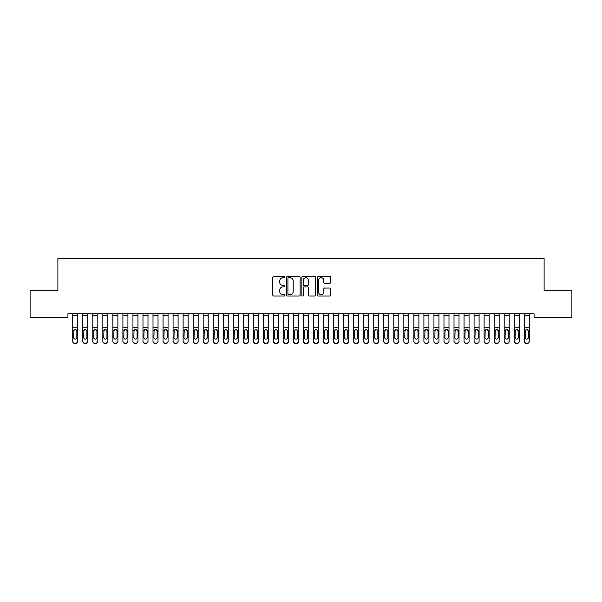 <?xml version="1.0" encoding="UTF-8"?>
<svg xmlns="http://www.w3.org/2000/svg" width="602" height="602" viewBox="0 0 602 602"><rect width="100%" height="100%" fill="white"/><g stroke="black" fill="none" stroke-linecap="round" stroke-linejoin="round"><path stroke-width="0.9" d="M284.949 277.033A0.692 0.692 0 0 0 284.257 276.341L273.797 276.341A0.986 0.986 0 0 0 272.811 277.326L272.811 295.055A0.986 0.986 0 0 0 273.797 296.041L284.257 296.041A0.692 0.692 0 0 0 284.949 295.349A0.692 0.692 0 0 0 284.257 294.664L282.902 294.664A3.153 3.153 0 0 1 279.749 291.511L279.749 290.029A3.153 3.153 0 0 1 282.902 286.883L284.257 286.883A0.692 0.692 0 0 0 284.949 286.191A0.692 0.692 0 0 0 284.257 285.498L282.902 285.498A3.153 3.153 0 0 1 279.749 282.353L279.749 280.871A3.153 3.153 0 0 1 282.902 277.718L284.257 277.718A0.692 0.692 0 0 0 284.949 277.033M329.783 283.286A0.986 0.986 0 0 0 330.769 282.3L330.769 277.326A0.986 0.986 0 0 0 329.783 276.341L318.165 276.341A0.986 0.986 0 0 0 317.179 277.326L317.179 295.055A0.986 0.986 0 0 0 318.165 296.041L329.783 296.041A0.986 0.986 0 0 0 330.769 295.055L330.769 289.05A0.986 0.986 0 0 0 329.783 288.065L324.809 288.065A0.986 0.986 0 0 0 323.823 289.05L323.823 292.023A2.634 2.634 0 0 1 321.19 294.664A2.634 2.634 0 0 1 318.556 292.023L318.556 280.359A2.634 2.634 0 0 1 321.19 277.718A2.634 2.634 0 0 1 323.823 280.359L323.823 282.3A0.986 0.986 0 0 0 324.809 283.286L329.783 283.286M534.072 313.785L67.928 313.785L67.928 317.796L30.1 317.796L30.1 290.706L57.89 290.706L57.89 258.597L544.11 258.597L544.11 290.706L571.9 290.706L571.9 317.796L534.072 317.796L534.072 313.785M300.135 277.326A0.986 0.986 0 0 0 299.156 276.341L287.53 276.341A0.986 0.986 0 0 0 286.544 277.326L286.544 295.055A0.986 0.986 0 0 0 287.53 296.041L299.156 296.041A0.986 0.986 0 0 0 300.135 295.055L300.135 277.326M302.844 276.341L314.47 276.341A0.986 0.986 0 0 1 315.456 277.326L315.456 295.055A0.986 0.986 0 0 1 314.47 296.041L309.496 296.041A0.986 0.986 0 0 1 308.51 295.055L308.51 287.861A0.986 0.986 0 0 0 307.524 286.883L304.228 286.883A0.986 0.986 0 0 0 303.242 287.861L303.242 295.349A0.692 0.692 0 0 1 302.55 296.041A0.692 0.692 0 0 1 301.865 295.349L301.865 277.326A0.986 0.986 0 0 1 302.844 276.341M288.614 277.718A0.692 0.692 0 0 0 287.929 278.41L287.929 293.972A0.692 0.692 0 0 0 288.614 294.664L290.044 294.664A3.153 3.153 0 0 0 293.197 291.511L293.197 280.871A3.153 3.153 0 0 0 290.044 277.718L288.614 277.718M308.51 280.404A2.634 2.634 0 0 0 305.876 277.77A2.634 2.634 0 0 0 303.242 280.404L303.242 284.52A0.986 0.986 0 0 0 304.228 285.498L307.524 285.498A0.986 0.986 0 0 0 308.51 284.52L308.51 280.404M72.744 330.724L72.744 341.409A2.009 1.994 180 0 0 74.746 343.403L75.754 343.11A2.009 1.994 -0 0 0 77.756 341.116L77.756 341.409A2.009 1.994 180 0 1 75.754 343.403M76.853 337.534L76.853 331.175L76.853 337.534A1.603 1.595 180 0 1 75.25 339.122A1.603 1.595 180 0 0 76.853 337.534M73.647 337.82L73.647 337.534A1.603 1.595 180 0 0 75.25 339.122M74.415 329.798L73.647 331.025M76.085 329.798L75.25 329.557L76.68 330.438L76.853 331.175M72.744 341.116A2.009 1.994 -0 0 0 74.746 343.11L74.746 343.403A2.009 1.994 180 0 1 72.744 341.409L72.744 313.8L77.756 313.8L77.756 341.409M74.746 343.11L75.754 343.11M72.744 330.438L73.82 330.438L73.647 337.534M73.82 330.438L75.25 329.557M82.775 330.724L82.775 341.409A2.009 1.994 180 0 0 84.784 343.403L85.785 343.11A2.009 1.994 -0 0 0 87.794 341.116L87.794 341.409A2.009 1.994 180 0 1 85.785 343.403M86.891 337.534L86.891 331.175L86.891 337.534A1.603 1.595 180 0 1 85.281 339.122A1.603 1.595 180 0 0 86.891 337.534M83.678 337.82L83.678 337.534A1.603 1.595 180 0 0 85.281 339.122M84.446 329.798L83.678 331.025M86.124 329.798L85.281 329.557L86.711 330.438L86.891 331.175M92.806 330.724L92.806 341.409A2.009 1.994 180 0 0 94.815 343.403L95.816 343.11A2.009 1.994 -0 0 0 97.825 341.116L97.825 341.409A2.009 1.994 180 0 1 95.816 343.403M96.922 337.534L96.922 331.175L96.922 337.534A1.603 1.595 180 0 1 95.319 339.122A1.603 1.595 180 0 0 96.922 337.534M93.709 337.82L93.709 337.534A1.603 1.595 180 0 0 95.319 339.122M94.476 329.798L93.709 331.025M96.154 329.798L95.319 329.557L96.741 330.438L96.922 331.175M82.775 341.116A2.009 1.994 -0 0 0 84.784 343.11L84.784 343.403A2.009 1.994 180 0 1 82.775 341.409L82.775 313.8L87.794 313.8L87.794 341.409M84.784 343.11L85.785 343.11M82.775 330.438L83.859 330.438L83.678 337.534M83.859 330.438L85.281 329.557M92.806 341.116A2.009 1.994 -0 0 0 94.815 343.11L94.815 343.403A2.009 1.994 180 0 1 92.806 341.409L92.806 313.8L97.825 313.8L97.825 341.409M94.815 343.11L95.816 343.11M92.806 330.438L93.889 330.438L93.709 337.534M93.889 330.438L95.319 329.557M102.844 330.724L102.844 341.409A2.009 1.994 180 0 0 104.846 343.403L105.854 343.11A2.009 1.994 -0 0 0 107.856 341.116L107.856 341.409A2.009 1.994 180 0 1 105.854 343.403M106.953 337.534L106.953 331.175L106.953 337.534A1.603 1.595 180 0 1 105.35 339.122A1.603 1.595 180 0 0 106.953 337.534M103.747 337.82L103.747 337.534A1.603 1.595 180 0 0 105.35 339.122M104.515 329.798L103.747 331.025M106.185 329.798L105.35 329.557L106.78 330.438L106.953 331.175M112.875 330.724L112.875 341.409A2.009 1.994 180 0 0 114.884 343.403L115.885 343.11A2.009 1.994 -0 0 0 117.894 341.116L117.894 341.409A2.009 1.994 180 0 1 115.885 343.403M116.991 337.534L116.991 331.175L116.991 337.534A1.603 1.595 180 0 1 115.381 339.122A1.603 1.595 180 0 0 116.991 337.534M113.778 337.82L113.778 337.534A1.603 1.595 180 0 0 115.381 339.122M114.546 329.798L113.778 331.025M116.224 329.798L115.381 329.557L116.811 330.438L116.991 331.175M102.844 341.116A2.009 1.994 -0 0 0 104.846 343.11L104.846 343.403A2.009 1.994 180 0 1 102.844 341.409L102.844 313.8L107.856 313.8L107.856 341.409M104.846 343.11L105.854 343.11M102.844 330.438L103.92 330.438L103.747 337.534M103.92 330.438L105.35 329.557M112.875 341.116A2.009 1.994 -0 0 0 114.884 343.11L114.884 343.403A2.009 1.994 180 0 1 112.875 341.409L112.875 313.8L117.894 313.8L117.894 341.409M114.884 343.11L115.885 343.11M112.875 330.438L113.959 330.438L113.778 337.534M113.959 330.438L115.381 329.557M122.906 330.724L122.906 341.409A2.009 1.994 180 0 0 124.915 343.403L125.916 343.11A2.009 1.994 -0 0 0 127.925 341.116L127.925 341.409A2.009 1.994 180 0 1 125.916 343.403M127.022 337.534L127.022 331.175L127.022 337.534A1.603 1.595 180 0 1 125.419 339.122A1.603 1.595 180 0 0 127.022 337.534M123.809 337.82L123.809 337.534A1.603 1.595 180 0 0 125.419 339.122M124.576 329.798L123.809 331.025M126.254 329.798L125.419 329.557L126.841 330.438L127.022 331.175M122.906 341.116A2.009 1.994 -0 0 0 124.915 343.11L124.915 343.403A2.009 1.994 180 0 1 122.906 341.409L122.906 313.8L127.925 313.8L127.925 341.409M124.915 343.11L125.916 343.11M122.906 330.438L123.989 330.438L123.809 337.534M123.989 330.438L125.419 329.557M132.944 330.724L132.944 341.409A2.009 1.994 180 0 0 134.946 343.403L135.954 343.11A2.009 1.994 -0 0 0 137.956 341.116L137.956 341.409A2.009 1.994 180 0 1 135.954 343.403M137.053 337.534L137.053 331.175L137.053 337.534A1.603 1.595 180 0 1 135.45 339.122A1.603 1.595 180 0 0 137.053 337.534M133.847 337.82L133.847 337.534A1.603 1.595 180 0 0 135.45 339.122M134.615 329.798L133.847 331.025M136.285 329.798L135.45 329.557L136.88 330.438L137.053 331.175M132.944 341.116A2.009 1.994 -0 0 0 134.946 343.11L134.946 343.403A2.009 1.994 180 0 1 132.944 341.409L132.944 313.8L137.956 313.8L137.956 341.409M134.946 343.11L135.954 343.11M132.944 330.438L134.02 330.438L133.847 337.534M134.02 330.438L135.45 329.557M142.975 330.724L142.975 341.409A2.009 1.994 180 0 0 144.984 343.403L145.985 343.11A2.009 1.994 -0 0 0 147.994 341.116L147.994 341.409A2.009 1.994 180 0 1 145.985 343.403M147.091 337.534L147.091 331.175L147.091 337.534A1.603 1.595 180 0 1 145.481 339.122A1.603 1.595 180 0 0 147.091 337.534M143.878 337.82L143.878 337.534A1.603 1.595 180 0 0 145.481 339.122M144.646 329.798L143.878 331.025M146.324 329.798L145.481 329.557L146.911 330.438L147.091 331.175M142.975 341.116A2.009 1.994 -0 0 0 144.984 343.11L144.984 343.403A2.009 1.994 180 0 1 142.975 341.409L142.975 313.8L147.994 313.8L147.994 341.409M144.984 343.11L145.985 343.11M142.975 330.438L144.059 330.438L143.878 337.534M144.059 330.438L145.481 329.557M153.006 330.724L153.006 341.409A2.009 1.994 180 0 0 155.015 343.403L156.016 343.11A2.009 1.994 -0 0 0 158.025 341.116L158.025 341.409A2.009 1.994 180 0 1 156.016 343.403M157.122 337.534L157.122 331.175L157.122 337.534A1.603 1.595 180 0 1 155.519 339.122A1.603 1.595 180 0 0 157.122 337.534M153.909 337.82L153.909 337.534A1.603 1.595 180 0 0 155.519 339.122M154.676 329.798L153.909 331.025M156.354 329.798L155.519 329.557L156.941 330.438L157.122 331.175M153.006 341.116A2.009 1.994 -0 0 0 155.015 343.11L155.015 343.403A2.009 1.994 180 0 1 153.006 341.409L153.006 313.8L158.025 313.8L158.025 341.409M155.015 343.11L156.016 343.11M153.006 330.438L154.089 330.438L153.909 337.534M154.089 330.438L155.519 329.557M163.044 330.724L163.044 341.409A2.009 1.994 180 0 0 165.046 343.403L166.054 343.11A2.009 1.994 -0 0 0 168.056 341.116L168.056 341.409A2.009 1.994 180 0 1 166.054 343.403M167.153 337.534L167.153 331.175L167.153 337.534A1.603 1.595 180 0 1 165.55 339.122A1.603 1.595 180 0 0 167.153 337.534M163.947 337.82L163.947 337.534A1.603 1.595 180 0 0 165.55 339.122M164.715 329.798L163.947 331.025M166.385 329.798L165.55 329.557L166.98 330.438L167.153 331.175M163.044 341.116A2.009 1.994 -0 0 0 165.046 343.11L165.046 343.403A2.009 1.994 180 0 1 163.044 341.409L163.044 313.8L168.056 313.8L168.056 341.409M165.046 343.11L166.054 343.11M163.044 330.438L164.12 330.438L163.947 337.534M164.12 330.438L165.55 329.557M173.075 330.724L173.075 341.409A2.009 1.994 180 0 0 175.084 343.403L176.085 343.11A2.009 1.994 -0 0 0 178.094 341.116L178.094 341.409A2.009 1.994 180 0 1 176.085 343.403M177.191 337.534L177.191 331.175L177.191 337.534A1.603 1.595 180 0 1 175.581 339.122A1.603 1.595 180 0 0 177.191 337.534M173.978 337.82L173.978 337.534A1.603 1.595 180 0 0 175.581 339.122M174.746 329.798L173.978 331.025M176.424 329.798L175.581 329.557L177.011 330.438L177.191 331.175M173.075 341.116A2.009 1.994 -0 0 0 175.084 343.11L175.084 343.403A2.009 1.994 180 0 1 173.075 341.409L173.075 313.8L178.094 313.8L178.094 341.409M175.084 343.11L176.085 343.11M173.075 330.438L174.159 330.438L173.978 337.534M174.159 330.438L175.581 329.557M183.106 330.724L183.106 341.409A2.009 1.994 180 0 0 185.115 343.403L186.116 343.11A2.009 1.994 -0 0 0 188.125 341.116L188.125 341.409A2.009 1.994 180 0 1 186.116 343.403M187.222 337.534L187.222 331.175L187.222 337.534A1.603 1.595 180 0 1 185.619 339.122A1.603 1.595 180 0 0 187.222 337.534M184.009 337.82L184.009 337.534A1.603 1.595 180 0 0 185.619 339.122M184.776 329.798L184.009 331.025M186.454 329.798L185.619 329.557L187.041 330.438L187.222 331.175M183.106 341.116A2.009 1.994 -0 0 0 185.115 343.11L185.115 343.403A2.009 1.994 180 0 1 183.106 341.409L183.106 313.8L188.125 313.8L188.125 341.409M185.115 343.11L186.116 343.11M183.106 330.438L184.189 330.438L184.009 337.534M184.189 330.438L185.619 329.557M193.144 330.724L193.144 341.409A2.009 1.994 180 0 0 195.146 343.403L196.154 343.11A2.009 1.994 -0 0 0 198.156 341.116L198.156 341.409A2.009 1.994 180 0 1 196.154 343.403M197.253 337.534L197.253 331.175L197.253 337.534A1.603 1.595 180 0 1 195.65 339.122A1.603 1.595 180 0 0 197.253 337.534M194.047 337.82L194.047 337.534A1.603 1.595 180 0 0 195.65 339.122M194.815 329.798L194.047 331.025M196.485 329.798L195.65 329.557L197.08 330.438L197.253 331.175M193.144 341.116A2.009 1.994 -0 0 0 195.146 343.11L195.146 343.403A2.009 1.994 180 0 1 193.144 341.409L193.144 313.8L198.156 313.8L198.156 341.409M195.146 343.11L196.154 343.11M193.144 330.438L194.22 330.438L194.047 337.534M194.22 330.438L195.65 329.557M203.175 330.724L203.175 341.409A2.009 1.994 180 0 0 205.184 343.403L206.185 343.11A2.009 1.994 -0 0 0 208.194 341.116L208.194 341.409A2.009 1.994 180 0 1 206.185 343.403M207.291 337.534L207.291 331.175L207.291 337.534A1.603 1.595 180 0 1 205.681 339.122A1.603 1.595 180 0 0 207.291 337.534M204.078 337.82L204.078 337.534A1.603 1.595 180 0 0 205.681 339.122M204.846 329.798L204.078 331.025M206.524 329.798L205.681 329.557L207.111 330.438L207.291 331.175M203.175 341.116A2.009 1.994 -0 0 0 205.184 343.11L205.184 343.403A2.009 1.994 180 0 1 203.175 341.409L203.175 313.8L208.194 313.8L208.194 341.409M205.184 343.11L206.185 343.11M203.175 330.438L204.259 330.438L204.078 337.534M204.259 330.438L205.681 329.557M213.206 330.724L213.206 341.409A2.009 1.994 180 0 0 215.215 343.403L216.216 343.11A2.009 1.994 -0 0 0 218.225 341.116L218.225 341.409A2.009 1.994 180 0 1 216.216 343.403M217.322 337.534L217.322 331.175L217.322 337.534A1.603 1.595 180 0 1 215.719 339.122A1.603 1.595 180 0 0 217.322 337.534M214.109 337.82L214.109 337.534A1.603 1.595 180 0 0 215.719 339.122M214.876 329.798L214.109 331.025M216.554 329.798L215.719 329.557L217.141 330.438L217.322 331.175M213.206 341.116A2.009 1.994 -0 0 0 215.215 343.11L215.215 343.403A2.009 1.994 180 0 1 213.206 341.409L213.206 313.8L218.225 313.8L218.225 341.409M215.215 343.11L216.216 343.11M213.206 330.438L214.289 330.438L214.109 337.534M214.289 330.438L215.719 329.557M223.244 330.724L223.244 341.409A2.009 1.994 180 0 0 225.246 343.403L226.254 343.11A2.009 1.994 -0 0 0 228.256 341.116L228.256 341.409A2.009 1.994 180 0 1 226.254 343.403M227.353 337.534L227.353 331.175L227.353 337.534A1.603 1.595 180 0 1 225.75 339.122A1.603 1.595 180 0 0 227.353 337.534M224.147 337.82L224.147 337.534A1.603 1.595 180 0 0 225.75 339.122M224.915 329.798L224.147 331.025M226.585 329.798L225.75 329.557L227.18 330.438L227.353 331.175M223.244 341.116A2.009 1.994 -0 0 0 225.246 343.11L225.246 343.403A2.009 1.994 180 0 1 223.244 341.409L223.244 313.8L228.256 313.8L228.256 341.409M225.246 343.11L226.254 343.11M223.244 330.438L224.32 330.438L224.147 337.534M224.32 330.438L225.75 329.557M233.275 330.724L233.275 341.409A2.009 1.994 180 0 0 235.284 343.403L236.285 343.11A2.009 1.994 -0 0 0 238.294 341.116L238.294 341.409A2.009 1.994 180 0 1 236.285 343.403M237.391 337.534L237.391 331.175L237.391 337.534A1.603 1.595 180 0 1 235.781 339.122A1.603 1.595 180 0 0 237.391 337.534M234.178 337.82L234.178 337.534A1.603 1.595 180 0 0 235.781 339.122M234.946 329.798L234.178 331.025M236.624 329.798L235.781 329.557L237.211 330.438L237.391 331.175M233.275 341.116A2.009 1.994 -0 0 0 235.284 343.11L235.284 343.403A2.009 1.994 180 0 1 233.275 341.409L233.275 313.8L238.294 313.8L238.294 341.409M235.284 343.11L236.285 343.11M233.275 330.438L234.359 330.438L234.178 337.534M234.359 330.438L235.781 329.557M243.306 330.724L243.306 341.409A2.009 1.994 180 0 0 245.315 343.403L246.316 343.11A2.009 1.994 -0 0 0 248.325 341.116L248.325 341.409A2.009 1.994 180 0 1 246.316 343.403M247.422 337.534L247.422 331.175L247.422 337.534A1.603 1.595 180 0 1 245.819 339.122A1.603 1.595 180 0 0 247.422 337.534M244.209 337.82L244.209 337.534A1.603 1.595 180 0 0 245.819 339.122M244.976 329.798L244.209 331.025M246.654 329.798L245.819 329.557L247.241 330.438L247.422 331.175M243.306 341.116A2.009 1.994 -0 0 0 245.315 343.11L245.315 343.403A2.009 1.994 180 0 1 243.306 341.409L243.306 313.8L248.325 313.8L248.325 341.409M245.315 343.11L246.316 343.11M243.306 330.438L244.389 330.438L244.209 337.534M244.389 330.438L245.819 329.557M253.344 330.724L253.344 341.409A2.009 1.994 180 0 0 255.346 343.403L256.354 343.11A2.009 1.994 -0 0 0 258.356 341.116L258.356 341.409A2.009 1.994 180 0 1 256.354 343.403M257.453 337.534L257.453 331.175L257.453 337.534A1.603 1.595 180 0 1 255.85 339.122A1.603 1.595 180 0 0 257.453 337.534M254.247 337.82L254.247 337.534A1.603 1.595 180 0 0 255.85 339.122M255.015 329.798L254.247 331.025M256.685 329.798L255.85 329.557L257.28 330.438L257.453 331.175M253.344 341.116A2.009 1.994 -0 0 0 255.346 343.11L255.346 343.403A2.009 1.994 180 0 1 253.344 341.409L253.344 313.8L258.356 313.8L258.356 341.409M255.346 343.11L256.354 343.11M253.344 330.438L254.42 330.438L254.247 337.534M254.42 330.438L255.85 329.557M263.375 330.724L263.375 341.409A2.009 1.994 180 0 0 265.384 343.403L266.385 343.11A2.009 1.994 -0 0 0 268.394 341.116L268.394 341.409A2.009 1.994 180 0 1 266.385 343.403M267.491 337.534L267.491 331.175L267.491 337.534A1.603 1.595 180 0 1 265.881 339.122A1.603 1.595 180 0 0 267.491 337.534M264.278 337.82L264.278 337.534A1.603 1.595 180 0 0 265.881 339.122M265.046 329.798L264.278 331.025M266.724 329.798L265.881 329.557L267.311 330.438L267.491 331.175M263.375 341.116A2.009 1.994 -0 0 0 265.384 343.11L265.384 343.403A2.009 1.994 180 0 1 263.375 341.409L263.375 313.8L268.394 313.8L268.394 341.409M265.384 343.11L266.385 343.11M263.375 330.438L264.459 330.438L264.278 337.534M264.459 330.438L265.881 329.557M273.406 330.724L273.406 341.409A2.009 1.994 180 0 0 275.415 343.403L276.416 343.11A2.009 1.994 -0 0 0 278.425 341.116L278.425 341.409A2.009 1.994 180 0 1 276.416 343.403M277.522 337.534L277.522 331.175L277.522 337.534A1.603 1.595 180 0 1 275.919 339.122A1.603 1.595 180 0 0 277.522 337.534M274.309 337.82L274.309 337.534A1.603 1.595 180 0 0 275.919 339.122M275.076 329.798L274.309 331.025M276.754 329.798L275.919 329.557L277.341 330.438L277.522 331.175M273.406 341.116A2.009 1.994 -0 0 0 275.415 343.11L275.415 343.403A2.009 1.994 180 0 1 273.406 341.409L273.406 313.8L278.425 313.8L278.425 341.409M275.415 343.11L276.416 343.11M273.406 330.438L274.489 330.438L274.309 337.534M274.489 330.438L275.919 329.557M283.444 330.724L283.444 341.409A2.009 1.994 180 0 0 285.446 343.403L286.454 343.11A2.009 1.994 -0 0 0 288.456 341.116L288.456 341.409A2.009 1.994 180 0 1 286.454 343.403M287.553 337.534L287.553 331.175L287.553 337.534A1.603 1.595 180 0 1 285.95 339.122A1.603 1.595 180 0 0 287.553 337.534M284.347 337.82L284.347 337.534A1.603 1.595 180 0 0 285.95 339.122M285.115 329.798L284.347 331.025M286.785 329.798L285.95 329.557L287.38 330.438L287.553 331.175M283.444 341.116A2.009 1.994 -0 0 0 285.446 343.11L285.446 343.403A2.009 1.994 180 0 1 283.444 341.409L283.444 313.8L288.456 313.8L288.456 341.409M285.446 343.11L286.454 343.11M283.444 330.438L284.52 330.438L284.347 337.534M284.52 330.438L285.95 329.557M293.475 330.724L293.475 341.409A2.009 1.994 180 0 0 295.484 343.403L296.485 343.11A2.009 1.994 -0 0 0 298.494 341.116L298.494 341.409A2.009 1.994 180 0 1 296.485 343.403M297.591 337.534L297.591 331.175L297.591 337.534A1.603 1.595 180 0 1 295.981 339.122A1.603 1.595 180 0 0 297.591 337.534M294.378 337.82L294.378 337.534A1.603 1.595 180 0 0 295.981 339.122M295.146 329.798L294.378 331.025M296.824 329.798L295.981 329.557L297.411 330.438L297.591 331.175M293.475 341.116A2.009 1.994 -0 0 0 295.484 343.11L295.484 343.403A2.009 1.994 180 0 1 293.475 341.409L293.475 313.8L298.494 313.8L298.494 341.409M295.484 343.11L296.485 343.11M293.475 330.438L294.559 330.438L294.378 337.534M294.559 330.438L295.981 329.557M303.506 330.724L303.506 341.409A2.009 1.994 180 0 0 305.515 343.403L306.516 343.11A2.009 1.994 -0 0 0 308.525 341.116L308.525 341.409A2.009 1.994 180 0 1 306.516 343.403M307.622 337.534L307.622 331.175L307.622 337.534A1.603 1.595 180 0 1 306.019 339.122A1.603 1.595 180 0 0 307.622 337.534M304.409 337.82L304.409 337.534A1.603 1.595 180 0 0 306.019 339.122M305.176 329.798L304.409 331.025M306.854 329.798L306.019 329.557L307.441 330.438L307.622 331.175M313.544 330.724L313.544 341.409A2.009 1.994 180 0 0 315.546 343.403L316.554 343.11A2.009 1.994 -0 0 0 318.556 341.116L318.556 341.409A2.009 1.994 180 0 1 316.554 343.403M317.653 337.534L317.653 331.175L317.653 337.534A1.603 1.595 180 0 1 316.05 339.122A1.603 1.595 180 0 0 317.653 337.534M314.447 337.82L314.447 337.534A1.603 1.595 180 0 0 316.05 339.122M315.215 329.798L314.447 331.025M316.885 329.798L316.05 329.557L317.48 330.438L317.653 331.175M323.575 330.724L323.575 341.409A2.009 1.994 180 0 0 325.584 343.403L326.585 343.11A2.009 1.994 -0 0 0 328.594 341.116L328.594 341.409A2.009 1.994 180 0 1 326.585 343.403M327.691 337.534L327.691 331.175L327.691 337.534A1.603 1.595 180 0 1 326.081 339.122A1.603 1.595 180 0 0 327.691 337.534M324.478 337.82L324.478 337.534A1.603 1.595 180 0 0 326.081 339.122M325.246 329.798L324.478 331.025M326.924 329.798L326.081 329.557L327.511 330.438L327.691 331.175M333.606 330.724L333.606 341.409A2.009 1.994 180 0 0 335.615 343.403L336.616 343.11A2.009 1.994 -0 0 0 338.625 341.116L338.625 341.409A2.009 1.994 180 0 1 336.616 343.403M337.722 337.534L337.722 331.175L337.722 337.534A1.603 1.595 180 0 1 336.119 339.122A1.603 1.595 180 0 0 337.722 337.534M334.509 337.82L334.509 337.534A1.603 1.595 180 0 0 336.119 339.122M335.276 329.798L334.509 331.025M336.954 329.798L336.119 329.557L337.541 330.438L337.722 331.175M343.644 330.724L343.644 341.409A2.009 1.994 180 0 0 345.646 343.403L346.654 343.11A2.009 1.994 -0 0 0 348.656 341.116L348.656 341.409A2.009 1.994 180 0 1 346.654 343.403M347.753 337.534L347.753 331.175L347.753 337.534A1.603 1.595 180 0 1 346.15 339.122A1.603 1.595 180 0 0 347.753 337.534M344.547 337.82L344.547 337.534A1.603 1.595 180 0 0 346.15 339.122M345.315 329.798L344.547 331.025M346.985 329.798L346.15 329.557L347.58 330.438L347.753 331.175M353.675 330.724L353.675 341.409A2.009 1.994 180 0 0 355.684 343.403L356.685 343.11A2.009 1.994 -0 0 0 358.694 341.116L358.694 341.409A2.009 1.994 180 0 1 356.685 343.403M357.791 337.534L357.791 331.175L357.791 337.534A1.603 1.595 180 0 1 356.181 339.122A1.603 1.595 180 0 0 357.791 337.534M354.578 337.82L354.578 337.534A1.603 1.595 180 0 0 356.181 339.122M355.346 329.798L354.578 331.025M357.024 329.798L356.181 329.557L357.611 330.438L357.791 331.175M363.706 330.724L363.706 341.409A2.009 1.994 180 0 0 365.715 343.403L366.716 343.11A2.009 1.994 -0 0 0 368.725 341.116L368.725 341.409A2.009 1.994 180 0 1 366.716 343.403M367.822 337.534L367.822 331.175L367.822 337.534A1.603 1.595 180 0 1 366.219 339.122A1.603 1.595 180 0 0 367.822 337.534M364.609 337.82L364.609 337.534A1.603 1.595 180 0 0 366.219 339.122M365.376 329.798L364.609 331.025M367.054 329.798L366.219 329.557L367.641 330.438L367.822 331.175M303.506 341.116A2.009 1.994 -0 0 0 305.515 343.11L305.515 343.403A2.009 1.994 180 0 1 303.506 341.409L303.506 313.8L308.525 313.8L308.525 341.409M305.515 343.11L306.516 343.11M303.506 330.438L304.589 330.438L304.409 337.534M304.589 330.438L306.019 329.557M313.544 341.116A2.009 1.994 -0 0 0 315.546 343.11L315.546 343.403A2.009 1.994 180 0 1 313.544 341.409L313.544 313.8L318.556 313.8L318.556 341.409M315.546 343.11L316.554 343.11M313.544 330.438L314.62 330.438L314.447 337.534M314.62 330.438L316.05 329.557M323.575 341.116A2.009 1.994 -0 0 0 325.584 343.11L325.584 343.403A2.009 1.994 180 0 1 323.575 341.409L323.575 313.8L328.594 313.8L328.594 341.409M325.584 343.11L326.585 343.11M323.575 330.438L324.659 330.438L324.478 337.534M324.659 330.438L326.081 329.557M333.606 341.116A2.009 1.994 -0 0 0 335.615 343.11L335.615 343.403A2.009 1.994 180 0 1 333.606 341.409L333.606 313.8L338.625 313.8L338.625 341.409M335.615 343.11L336.616 343.11M333.606 330.438L334.689 330.438L334.509 337.534M334.689 330.438L336.119 329.557M343.644 341.116A2.009 1.994 -0 0 0 345.646 343.11L345.646 343.403A2.009 1.994 180 0 1 343.644 341.409L343.644 313.8L348.656 313.8L348.656 341.409M345.646 343.11L346.654 343.11M343.644 330.438L344.72 330.438L344.547 337.534M344.72 330.438L346.15 329.557M353.675 341.116A2.009 1.994 -0 0 0 355.684 343.11L355.684 343.403A2.009 1.994 180 0 1 353.675 341.409L353.675 313.8L358.694 313.8L358.694 341.409M355.684 343.11L356.685 343.11M353.675 330.438L354.759 330.438L354.578 337.534M354.759 330.438L356.181 329.557M363.706 341.116A2.009 1.994 -0 0 0 365.715 343.11L365.715 343.403A2.009 1.994 180 0 1 363.706 341.409L363.706 313.8L368.725 313.8L368.725 341.409M365.715 343.11L366.716 343.11M363.706 330.438L364.789 330.438L364.609 337.534M364.789 330.438L366.219 329.557M373.744 330.724L373.744 341.409A2.009 1.994 180 0 0 375.746 343.403L376.754 343.11A2.009 1.994 -0 0 0 378.756 341.116L378.756 341.409A2.009 1.994 180 0 1 376.754 343.403M377.853 337.534L377.853 331.175L377.853 337.534A1.603 1.595 180 0 1 376.25 339.122A1.603 1.595 180 0 0 377.853 337.534M374.647 337.82L374.647 337.534A1.603 1.595 180 0 0 376.25 339.122M375.415 329.798L374.647 331.025M377.085 329.798L376.25 329.557L377.68 330.438L377.853 331.175M373.744 341.116A2.009 1.994 -0 0 0 375.746 343.11L375.746 343.403A2.009 1.994 180 0 1 373.744 341.409L373.744 313.8L378.756 313.8L378.756 341.409M375.746 343.11L376.754 343.11M373.744 330.438L374.82 330.438L374.647 337.534M374.82 330.438L376.25 329.557M383.775 330.724L383.775 341.409A2.009 1.994 180 0 0 385.784 343.403L386.785 343.11A2.009 1.994 -0 0 0 388.794 341.116L388.794 341.409A2.009 1.994 180 0 1 386.785 343.403M387.891 337.534L387.891 331.175L387.891 337.534A1.603 1.595 180 0 1 386.281 339.122A1.603 1.595 180 0 0 387.891 337.534M384.678 337.82L384.678 337.534A1.603 1.595 180 0 0 386.281 339.122M385.446 329.798L384.678 331.025M387.124 329.798L386.281 329.557L387.711 330.438L387.891 331.175M383.775 341.116A2.009 1.994 -0 0 0 385.784 343.11L385.784 343.403A2.009 1.994 180 0 1 383.775 341.409L383.775 313.8L388.794 313.8L388.794 341.409M385.784 343.11L386.785 343.11M383.775 330.438L384.859 330.438L384.678 337.534M384.859 330.438L386.281 329.557M393.806 330.724L393.806 341.409A2.009 1.994 180 0 0 395.815 343.403L396.816 343.11A2.009 1.994 -0 0 0 398.825 341.116L398.825 341.409A2.009 1.994 180 0 1 396.816 343.403M397.922 337.534L397.922 331.175L397.922 337.534A1.603 1.595 180 0 1 396.319 339.122A1.603 1.595 180 0 0 397.922 337.534M394.709 337.82L394.709 337.534A1.603 1.595 180 0 0 396.319 339.122M395.476 329.798L394.709 331.025M397.154 329.798L396.319 329.557L397.741 330.438L397.922 331.175M393.806 341.116A2.009 1.994 -0 0 0 395.815 343.11L395.815 343.403A2.009 1.994 180 0 1 393.806 341.409L393.806 313.8L398.825 313.8L398.825 341.409M395.815 343.11L396.816 343.11M393.806 330.438L394.889 330.438L394.709 337.534M394.889 330.438L396.319 329.557M403.844 330.724L403.844 341.409A2.009 1.994 180 0 0 405.846 343.403L406.854 343.11A2.009 1.994 -0 0 0 408.856 341.116L408.856 341.409A2.009 1.994 180 0 1 406.854 343.403M407.953 337.534L407.953 331.175L407.953 337.534A1.603 1.595 180 0 1 406.35 339.122A1.603 1.595 180 0 0 407.953 337.534M404.747 337.82L404.747 337.534A1.603 1.595 180 0 0 406.35 339.122M405.515 329.798L404.747 331.025M407.185 329.798L406.35 329.557L407.78 330.438L407.953 331.175M403.844 341.116A2.009 1.994 -0 0 0 405.846 343.11L405.846 343.403A2.009 1.994 180 0 1 403.844 341.409L403.844 313.8L408.856 313.8L408.856 341.409M405.846 343.11L406.854 343.11M403.844 330.438L404.92 330.438L404.747 337.534M404.92 330.438L406.35 329.557M413.875 330.724L413.875 341.409A2.009 1.994 180 0 0 415.884 343.403L416.885 343.11A2.009 1.994 -0 0 0 418.894 341.116L418.894 341.409A2.009 1.994 180 0 1 416.885 343.403M417.991 337.534L417.991 331.175L417.991 337.534A1.603 1.595 180 0 1 416.381 339.122A1.603 1.595 180 0 0 417.991 337.534M414.778 337.82L414.778 337.534A1.603 1.595 180 0 0 416.381 339.122M415.546 329.798L414.778 331.025M417.224 329.798L416.381 329.557L417.811 330.438L417.991 331.175M413.875 341.116A2.009 1.994 -0 0 0 415.884 343.11L415.884 343.403A2.009 1.994 180 0 1 413.875 341.409L413.875 313.8L418.894 313.8L418.894 341.409M415.884 343.11L416.885 343.11M413.875 330.438L414.959 330.438L414.778 337.534M414.959 330.438L416.381 329.557M423.906 330.724L423.906 341.409A2.009 1.994 180 0 0 425.915 343.403L426.916 343.11A2.009 1.994 -0 0 0 428.925 341.116L428.925 341.409A2.009 1.994 180 0 1 426.916 343.403M428.022 337.534L428.022 331.175L428.022 337.534A1.603 1.595 180 0 1 426.419 339.122A1.603 1.595 180 0 0 428.022 337.534M424.809 337.82L424.809 337.534A1.603 1.595 180 0 0 426.419 339.122M425.576 329.798L424.809 331.025M427.254 329.798L426.419 329.557L427.841 330.438L428.022 331.175M423.906 341.116A2.009 1.994 -0 0 0 425.915 343.11L425.915 343.403A2.009 1.994 180 0 1 423.906 341.409L423.906 313.8L428.925 313.8L428.925 341.409M425.915 343.11L426.916 343.11M423.906 330.438L424.989 330.438L424.809 337.534M424.989 330.438L426.419 329.557M433.944 330.724L433.944 341.409A2.009 1.994 180 0 0 435.946 343.403L436.954 343.11A2.009 1.994 -0 0 0 438.956 341.116L438.956 341.409A2.009 1.994 180 0 1 436.954 343.403M438.053 337.534L438.053 331.175L438.053 337.534A1.603 1.595 180 0 1 436.45 339.122A1.603 1.595 180 0 0 438.053 337.534M434.847 337.82L434.847 337.534A1.603 1.595 180 0 0 436.45 339.122M435.615 329.798L434.847 331.025M437.285 329.798L436.45 329.557L437.88 330.438L438.053 331.175M433.944 341.116A2.009 1.994 -0 0 0 435.946 343.11L435.946 343.403A2.009 1.994 180 0 1 433.944 341.409L433.944 313.8L438.956 313.8L438.956 341.409M435.946 343.11L436.954 343.11M433.944 330.438L435.02 330.438L434.847 337.534M435.02 330.438L436.45 329.557M443.975 330.724L443.975 341.409A2.009 1.994 180 0 0 445.984 343.403L446.985 343.11A2.009 1.994 -0 0 0 448.994 341.116L448.994 341.409A2.009 1.994 180 0 1 446.985 343.403M448.091 337.534L448.091 331.175L448.091 337.534A1.603 1.595 180 0 1 446.481 339.122A1.603 1.595 180 0 0 448.091 337.534M444.878 337.82L444.878 337.534A1.603 1.595 180 0 0 446.481 339.122M445.646 329.798L444.878 331.025M447.324 329.798L446.481 329.557L447.911 330.438L448.091 331.175M443.975 341.116A2.009 1.994 -0 0 0 445.984 343.11L445.984 343.403A2.009 1.994 180 0 1 443.975 341.409L443.975 313.8L448.994 313.8L448.994 341.409M445.984 343.11L446.985 343.11M443.975 330.438L445.059 330.438L444.878 337.534M445.059 330.438L446.481 329.557M454.006 330.724L454.006 341.409A2.009 1.994 180 0 0 456.015 343.403L457.016 343.11A2.009 1.994 -0 0 0 459.025 341.116L459.025 341.409A2.009 1.994 180 0 1 457.016 343.403M458.122 337.534L458.122 331.175L458.122 337.534A1.603 1.595 180 0 1 456.519 339.122A1.603 1.595 180 0 0 458.122 337.534M454.909 337.82L454.909 337.534A1.603 1.595 180 0 0 456.519 339.122M455.676 329.798L454.909 331.025M457.354 329.798L456.519 329.557L457.941 330.438L458.122 331.175M454.006 341.116A2.009 1.994 -0 0 0 456.015 343.11L456.015 343.403A2.009 1.994 180 0 1 454.006 341.409L454.006 313.8L459.025 313.8L459.025 341.409M456.015 343.11L457.016 343.11M454.006 330.438L455.089 330.438L454.909 337.534M455.089 330.438L456.519 329.557M464.044 330.724L464.044 341.409A2.009 1.994 180 0 0 466.046 343.403L467.054 343.11A2.009 1.994 -0 0 0 469.056 341.116L469.056 341.409A2.009 1.994 180 0 1 467.054 343.403M468.153 337.534L468.153 331.175L468.153 337.534A1.603 1.595 180 0 1 466.55 339.122A1.603 1.595 180 0 0 468.153 337.534M464.947 337.82L464.947 337.534A1.603 1.595 180 0 0 466.55 339.122M465.715 329.798L464.947 331.025M467.385 329.798L466.55 329.557L467.98 330.438L468.153 331.175M464.044 341.116A2.009 1.994 -0 0 0 466.046 343.11L466.046 343.403A2.009 1.994 180 0 1 464.044 341.409L464.044 313.8L469.056 313.8L469.056 341.409M466.046 343.11L467.054 343.11M464.044 330.438L465.12 330.438L464.947 337.534M465.12 330.438L466.55 329.557M474.075 330.724L474.075 341.409A2.009 1.994 180 0 0 476.084 343.403L477.085 343.11A2.009 1.994 -0 0 0 479.094 341.116L479.094 341.409A2.009 1.994 180 0 1 477.085 343.403M478.191 337.534L478.191 331.175L478.191 337.534A1.603 1.595 180 0 1 476.581 339.122A1.603 1.595 180 0 0 478.191 337.534M474.978 337.82L474.978 337.534A1.603 1.595 180 0 0 476.581 339.122M475.746 329.798L474.978 331.025M477.424 329.798L476.581 329.557L478.011 330.438L478.191 331.175M474.075 341.116A2.009 1.994 -0 0 0 476.084 343.11L476.084 343.403A2.009 1.994 180 0 1 474.075 341.409L474.075 313.8L479.094 313.8L479.094 341.409M476.084 343.11L477.085 343.11M474.075 330.438L475.159 330.438L474.978 337.534M475.159 330.438L476.581 329.557M484.106 330.724L484.106 341.409A2.009 1.994 180 0 0 486.115 343.403L487.116 343.11A2.009 1.994 -0 0 0 489.125 341.116L489.125 341.409A2.009 1.994 180 0 1 487.116 343.403M488.222 337.534L488.222 331.175L488.222 337.534A1.603 1.595 180 0 1 486.619 339.122A1.603 1.595 180 0 0 488.222 337.534M485.009 337.82L485.009 337.534A1.603 1.595 180 0 0 486.619 339.122M485.776 329.798L485.009 331.025M487.454 329.798L486.619 329.557L488.041 330.438L488.222 331.175M484.106 341.116A2.009 1.994 -0 0 0 486.115 343.11L486.115 343.403A2.009 1.994 180 0 1 484.106 341.409L484.106 313.8L489.125 313.8L489.125 341.409M486.115 343.11L487.116 343.11M484.106 330.438L485.189 330.438L485.009 337.534M485.189 330.438L486.619 329.557M494.144 330.724L494.144 341.409A2.009 1.994 180 0 0 496.146 343.403L497.154 343.11A2.009 1.994 -0 0 0 499.156 341.116L499.156 341.409A2.009 1.994 180 0 1 497.154 343.403M498.253 337.534L498.253 331.175L498.253 337.534A1.603 1.595 180 0 1 496.65 339.122A1.603 1.595 180 0 0 498.253 337.534M495.047 337.82L495.047 337.534A1.603 1.595 180 0 0 496.65 339.122M495.815 329.798L495.047 331.025M497.485 329.798L496.65 329.557L498.08 330.438L498.253 331.175M494.144 341.116A2.009 1.994 -0 0 0 496.146 343.11L496.146 343.403A2.009 1.994 180 0 1 494.144 341.409L494.144 313.8L499.156 313.8L499.156 341.409M496.146 343.11L497.154 343.11M494.144 330.438L495.22 330.438L495.047 337.534M495.22 330.438L496.65 329.557M504.175 330.724L504.175 341.409A2.009 1.994 180 0 0 506.184 343.403L507.185 343.11A2.009 1.994 -0 0 0 509.194 341.116L509.194 341.409A2.009 1.994 180 0 1 507.185 343.403M508.291 337.534L508.291 331.175L508.291 337.534A1.603 1.595 180 0 1 506.681 339.122A1.603 1.595 180 0 0 508.291 337.534M505.078 337.82L505.078 337.534A1.603 1.595 180 0 0 506.681 339.122M505.846 329.798L505.078 331.025M507.524 329.798L506.681 329.557L508.111 330.438L508.291 331.175M504.175 341.116A2.009 1.994 -0 0 0 506.184 343.11L506.184 343.403A2.009 1.994 180 0 1 504.175 341.409L504.175 313.8L509.194 313.8L509.194 341.409M506.184 343.11L507.185 343.11M504.175 330.438L505.259 330.438L505.078 337.534M505.259 330.438L506.681 329.557M514.206 330.724L514.206 341.409A2.009 1.994 180 0 0 516.215 343.403L517.216 343.11A2.009 1.994 -0 0 0 519.225 341.116L519.225 341.409A2.009 1.994 180 0 1 517.216 343.403M518.322 337.534L518.322 331.175L518.322 337.534A1.603 1.595 180 0 1 516.719 339.122A1.603 1.595 180 0 0 518.322 337.534M515.109 337.82L515.109 337.534A1.603 1.595 180 0 0 516.719 339.122M515.876 329.798L515.109 331.025M517.554 329.798L516.719 329.557L518.141 330.438L518.322 331.175M514.206 341.116A2.009 1.994 -0 0 0 516.215 343.11L516.215 343.403A2.009 1.994 180 0 1 514.206 341.409L514.206 313.8L519.225 313.8L519.225 341.409M516.215 343.11L517.216 343.11M514.206 330.438L515.289 330.438L515.109 337.534M515.289 330.438L516.719 329.557M524.244 330.724L524.244 341.409A2.009 1.994 180 0 0 526.246 343.403L527.254 343.11A2.009 1.994 -0 0 0 529.256 341.116L529.256 341.409A2.009 1.994 180 0 1 527.254 343.403M528.353 337.534L528.353 331.175L528.353 337.534A1.603 1.595 180 0 1 526.75 339.122A1.603 1.595 180 0 0 528.353 337.534M525.147 337.82L525.147 337.534A1.603 1.595 180 0 0 526.75 339.122M525.915 329.798L525.147 331.025M527.585 329.798L526.75 329.557L528.18 330.438L528.353 331.175M524.244 341.116A2.009 1.994 -0 0 0 526.246 343.11L526.246 343.403A2.009 1.994 180 0 1 524.244 341.409L524.244 313.8L529.256 313.8L529.256 341.409M526.246 343.11L527.254 343.11M524.244 330.438L525.32 330.438L525.147 337.534M525.32 330.438L526.75 329.557M76.68 330.438L77.756 330.438M72.744 327.759L77.756 327.759M72.744 315.267L77.756 315.267M86.711 330.438L87.794 330.438M82.775 327.759L87.794 327.759M82.775 315.267L87.794 315.267M96.741 330.438L97.825 330.438M92.806 327.759L97.825 327.759M92.806 315.267L97.825 315.267M106.78 330.438L107.856 330.438M102.844 327.759L107.856 327.759M102.844 315.267L107.856 315.267M116.811 330.438L117.894 330.438M112.875 327.759L117.894 327.759M112.875 315.267L117.894 315.267M126.841 330.438L127.925 330.438M122.906 327.759L127.925 327.759M122.906 315.267L127.925 315.267M136.88 330.438L137.956 330.438M132.944 327.759L137.956 327.759M132.944 315.267L137.956 315.267M146.911 330.438L147.994 330.438M142.975 327.759L147.994 327.759M142.975 315.267L147.994 315.267M156.941 330.438L158.025 330.438M153.006 327.759L158.025 327.759M153.006 315.267L158.025 315.267M166.98 330.438L168.056 330.438M163.044 327.759L168.056 327.759M163.044 315.267L168.056 315.267M177.011 330.438L178.094 330.438M173.075 327.759L178.094 327.759M173.075 315.267L178.094 315.267M187.041 330.438L188.125 330.438M183.106 327.759L188.125 327.759M183.106 315.267L188.125 315.267M197.08 330.438L198.156 330.438M193.144 327.759L198.156 327.759M193.144 315.267L198.156 315.267M207.111 330.438L208.194 330.438M203.175 327.759L208.194 327.759M203.175 315.267L208.194 315.267M217.141 330.438L218.225 330.438M213.206 327.759L218.225 327.759M213.206 315.267L218.225 315.267M227.18 330.438L228.256 330.438M223.244 327.759L228.256 327.759M223.244 315.267L228.256 315.267M237.211 330.438L238.294 330.438M233.275 327.759L238.294 327.759M233.275 315.267L238.294 315.267M247.241 330.438L248.325 330.438M243.306 327.759L248.325 327.759M243.306 315.267L248.325 315.267M257.28 330.438L258.356 330.438M253.344 327.759L258.356 327.759M253.344 315.267L258.356 315.267M267.311 330.438L268.394 330.438M263.375 327.759L268.394 327.759M263.375 315.267L268.394 315.267M277.341 330.438L278.425 330.438M273.406 327.759L278.425 327.759M273.406 315.267L278.425 315.267M287.38 330.438L288.456 330.438M283.444 327.759L288.456 327.759M283.444 315.267L288.456 315.267M297.411 330.438L298.494 330.438M293.475 327.759L298.494 327.759M293.475 315.267L298.494 315.267M307.441 330.438L308.525 330.438M303.506 327.759L308.525 327.759M303.506 315.267L308.525 315.267M317.48 330.438L318.556 330.438M313.544 327.759L318.556 327.759M313.544 315.267L318.556 315.267M327.511 330.438L328.594 330.438M323.575 327.759L328.594 327.759M323.575 315.267L328.594 315.267M337.541 330.438L338.625 330.438M333.606 327.759L338.625 327.759M333.606 315.267L338.625 315.267M347.58 330.438L348.656 330.438M343.644 327.759L348.656 327.759M343.644 315.267L348.656 315.267M357.611 330.438L358.694 330.438M353.675 327.759L358.694 327.759M353.675 315.267L358.694 315.267M367.641 330.438L368.725 330.438M363.706 327.759L368.725 327.759M363.706 315.267L368.725 315.267M377.68 330.438L378.756 330.438M373.744 327.759L378.756 327.759M373.744 315.267L378.756 315.267M387.711 330.438L388.794 330.438M383.775 327.759L388.794 327.759M383.775 315.267L388.794 315.267M397.741 330.438L398.825 330.438M393.806 327.759L398.825 327.759M393.806 315.267L398.825 315.267M407.78 330.438L408.856 330.438M403.844 327.759L408.856 327.759M403.844 315.267L408.856 315.267M417.811 330.438L418.894 330.438M413.875 327.759L418.894 327.759M413.875 315.267L418.894 315.267M427.841 330.438L428.925 330.438M423.906 327.759L428.925 327.759M423.906 315.267L428.925 315.267M437.88 330.438L438.956 330.438M433.944 327.759L438.956 327.759M433.944 315.267L438.956 315.267M447.911 330.438L448.994 330.438M443.975 327.759L448.994 327.759M443.975 315.267L448.994 315.267M457.941 330.438L459.025 330.438M454.006 327.759L459.025 327.759M454.006 315.267L459.025 315.267M467.98 330.438L469.056 330.438M464.044 327.759L469.056 327.759M464.044 315.267L469.056 315.267M478.011 330.438L479.094 330.438M474.075 327.759L479.094 327.759M474.075 315.267L479.094 315.267M488.041 330.438L489.125 330.438M484.106 327.759L489.125 327.759M484.106 315.267L489.125 315.267M498.08 330.438L499.156 330.438M494.144 327.759L499.156 327.759M494.144 315.267L499.156 315.267M508.111 330.438L509.194 330.438M504.175 327.759L509.194 327.759M504.175 315.267L509.194 315.267M518.141 330.438L519.225 330.438M514.206 327.759L519.225 327.759M514.206 315.267L519.225 315.267M528.18 330.438L529.256 330.438M524.244 327.759L529.256 327.759M524.244 315.267L529.256 315.267"/></g></svg>
